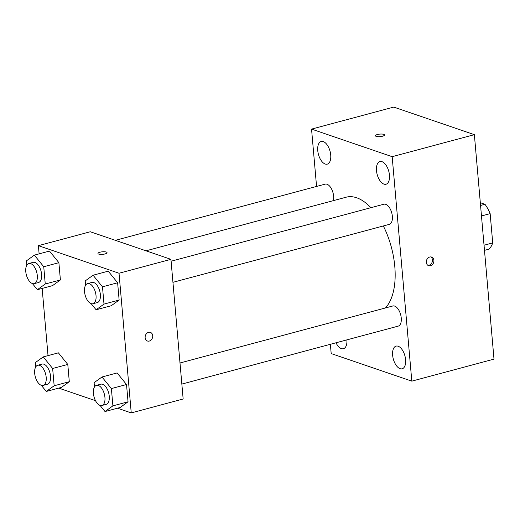 <?xml version="1.0" encoding="UTF-8"?>
<svg xmlns="http://www.w3.org/2000/svg" width="520" height="520" viewBox="0 0 520 520"><rect width="100%" height="100%" fill="white"/><g stroke="black" fill="none" stroke-linecap="round" stroke-linejoin="round"><path stroke-width="0.78" d="M480.311 202.696L484.965 204.289A28.015 14.352 -105 0 1 490.152 213.642L492.713 242.911A28.015 14.352 -105 0 1 488.891 249.178L484.484 250.361M484.036 245.239L492.713 242.911M481.475 215.963L490.152 213.642M480.558 205.465L484.965 204.289M316.563 186.433L311.552 129.109L393.744 107.094L474.363 134.667L494 359.132L411.808 381.147L331.188 353.574L330.375 344.292M317.752 150.585A11.745 6.019 -105 0 0 327.275 164.144A11.745 6.019 -105 0 0 330.05 151.249A11.745 6.019 -105 0 0 321.197 141.459A11.745 6.019 -105 0 0 317.752 150.585M335.998 342.791A11.745 6.019 -105 0 0 343.421 348.712A11.745 6.019 -105 0 0 346.892 339.872M392.639 355.238A11.745 6.019 -105 0 0 402.162 368.797A11.745 6.019 -105 0 0 404.931 355.901A11.745 6.019 -105 0 0 396.084 346.112A11.745 6.019 -105 0 0 392.639 355.238M376.493 170.677A11.745 6.019 -105 0 0 386.016 184.236A11.745 6.019 -105 0 0 388.785 171.333A11.745 6.019 -105 0 0 379.938 161.551A11.745 6.019 -105 0 0 376.493 170.677M311.552 129.109L392.171 156.683L474.363 134.667M392.171 156.683L411.808 381.147M429.728 257.023A4.563 3.705 108.9 0 0 426.348 261.287A4.563 3.705 108.9 0 0 428.63 265.7A4.563 3.705 108.9 0 0 433.615 262.587A4.563 3.705 108.9 0 0 431.587 257.069A4.563 3.705 108.9 0 0 429.728 257.023M427.934 265.363A4.563 3.705 108.9 0 0 432.159 262.087A4.563 3.705 108.9 0 0 430.826 256.913M375.434 135.766A4.563 1.274 175 0 1 378.612 134.258A4.563 1.274 175 0 1 383.767 134.355A4.563 1.274 175 0 1 384.521 134.966A4.563 1.274 175 0 1 380.088 136.637A4.563 1.274 175 0 1 375.434 135.759A4.563 1.274 175 0 1 378.612 134.258A4.563 1.274 175 0 1 383.76 134.349A4.563 1.274 175 0 1 384.527 134.966M333.353 200.636A10.433 5.343 -105 0 0 331.675 189.228A10.433 5.343 -105 0 0 325.163 184.132L115.362 240.325M181.844 384.079L398.197 326.125A10.433 5.343 -105 0 0 400.66 314.672A10.433 5.343 -105 0 0 392.801 305.981L179.998 362.979M172.946 282.321L389.298 224.367A10.433 5.343 -105 0 0 391.755 212.914A10.433 5.343 -105 0 0 383.897 204.224L171.1 261.222M385.431 307.95A59.969 30.726 -105 0 0 383.338 225.966M370.91 207.701A59.969 30.726 -105 0 0 346.164 197.203L146.016 250.809M39.117 253.858L38.402 245.661L90.311 231.758L170.931 259.337L183.15 399.003L131.242 412.906L117.487 408.2M38.402 245.661L119.022 273.24L170.931 259.337M119.022 273.24L131.242 412.906M150.397 332.384A4.563 3.705 -71.1 0 1 152.685 336.798A4.563 3.705 -71.1 0 1 149.305 341.062A4.563 3.705 -71.1 0 1 147.446 341.016A4.563 3.705 -71.1 0 1 145.418 335.498A4.563 3.705 -71.1 0 1 150.404 332.384A4.563 3.705 -71.1 0 1 152.685 336.798A4.563 3.705 -71.1 0 1 149.305 341.062A4.563 3.705 -71.1 0 1 147.446 341.016M49.491 251.082L58.884 262.678L60.398 279.955L52.514 285.642L60.398 279.955L58.884 262.678L49.491 251.082L34.352 255.138L43.745 266.734L45.253 284.011L37.375 289.699L32.389 283.543M117.13 372.931L126.523 384.527L128.037 401.804L120.153 407.491L128.037 401.804L126.523 384.527L117.13 372.931L101.992 376.987L111.384 388.576L112.898 405.86L105.014 411.541L100.028 405.392A10.433 5.343 -105 0 0 101.874 405.496A10.433 5.343 -105 0 0 104.338 394.043A10.433 5.343 -105 0 0 96.48 385.346A10.433 5.343 -105 0 0 93.639 395.129A10.433 5.343 -105 0 0 100.048 405.399M48.022 355.615L42.146 288.418M95.505 400.686L58.754 388.115M108.225 271.173L117.624 282.763L119.132 300.047L111.254 305.728L119.132 300.047L117.624 282.763L108.225 271.173L93.087 275.23L102.479 286.819L103.994 304.103L96.109 309.784L91.13 303.635A10.433 5.343 -105 0 0 92.97 303.739A10.433 5.343 -105 0 0 95.433 292.286A10.433 5.343 -105 0 0 87.575 283.589A10.433 5.343 -105 0 0 84.741 293.365A10.433 5.343 -105 0 0 91.143 303.641M58.396 352.84L67.789 364.435L69.297 381.713L61.419 387.4L69.297 381.713L67.789 364.435L58.396 352.84L43.251 356.896L52.643 368.491L54.158 385.769L46.273 391.456L41.294 385.3M106.288 252.064A4.563 1.274 175 0 1 107.049 252.681A4.563 1.274 175 0 1 102.616 254.345A4.563 1.274 175 0 1 97.962 253.474A4.563 1.274 175 0 1 101.134 251.966A4.563 1.274 175 0 1 106.288 252.064M101.972 254.391A4.563 1.274 175 0 1 103.259 254.28M35.75 366.893L35.373 362.583L43.251 356.896M43.134 385.411L47.463 384.248A10.433 5.343 -105 0 0 49.927 372.794A10.433 5.343 -105 0 0 42.068 364.098L37.739 365.261A10.433 5.343 -105 0 0 34.905 375.037A10.433 5.343 -105 0 0 41.314 385.307A10.433 5.343 -105 0 0 43.134 385.411A10.433 5.343 -105 0 0 45.598 373.951A10.433 5.343 -105 0 0 37.739 365.261M52.643 368.491L67.789 364.435M54.158 385.769L69.297 381.713M46.273 391.456L61.419 387.4M26.845 265.128L26.468 260.825L34.352 255.138M34.236 283.647L38.558 282.49A10.433 5.343 -105 0 0 41.022 271.037A10.433 5.343 -105 0 0 33.163 262.34L28.84 263.503A10.433 5.343 -105 0 0 26 273.28A10.433 5.343 -105 0 0 32.409 283.55A10.433 5.343 -105 0 0 34.236 283.647A10.433 5.343 -105 0 0 36.699 272.194A10.433 5.343 -105 0 0 28.84 263.503M43.745 266.734L58.884 262.678M45.253 284.011L60.398 279.955M37.375 289.699L52.514 285.642M94.484 386.978L94.107 382.668L101.992 376.987M101.874 405.496L106.203 404.339A10.433 5.343 -105 0 0 108.66 392.88A10.433 5.343 -105 0 0 100.802 384.189L96.48 385.346M111.384 388.576L126.523 384.527M112.898 405.86L128.037 401.804M105.014 411.541L120.153 407.491M85.585 285.22L85.209 280.911L93.087 275.23M92.97 303.739L97.299 302.582A10.433 5.343 -105 0 0 99.762 291.122A10.433 5.343 -105 0 0 91.903 282.432L87.575 283.589M102.479 286.819L117.624 282.763M103.994 304.103L119.132 300.047M96.109 309.784L111.254 305.728"/></g></svg>
